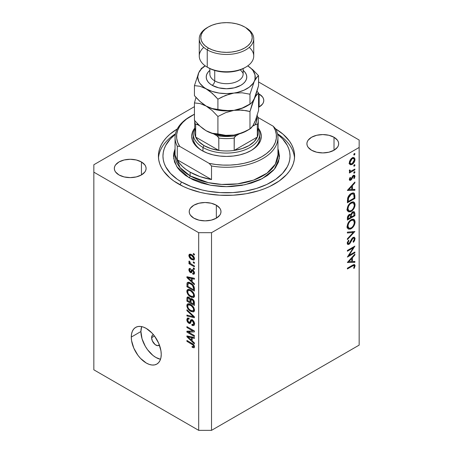 <?xml version="1.0" encoding="UTF-8"?>
<svg xmlns="http://www.w3.org/2000/svg" width="453" height="453" viewBox="0 0 453 453"><rect width="100%" height="100%" fill="white"/><g stroke="black" fill="none" stroke-linecap="round" stroke-linejoin="round"><path stroke-width="0.68" d="M159.405 345.016A6.053 3.494 60 0 1 158.912 345.407A6.053 3.494 60 0 1 154.252 343.787A6.053 3.494 60 0 1 151.608 337.695L154.496 336.03L151.608 337.695L152.333 335.367L153.51 334.688M140.911 331.522A21.183 12.231 -120 0 0 160.509 359.286L155.889 357.462L152.967 355.446L147.565 349.744L145.3 346.285L142.049 338.799L140.911 331.522L131.279 337.077L140.911 331.522A21.183 12.231 -120 0 1 141.642 326.607L140.911 331.522M161.24 354.376A21.183 12.231 60 0 1 156.851 364.07A21.183 12.231 60 0 1 140.526 358.397A21.183 12.231 60 0 1 131.279 337.077L131.568 333.872L132.423 331.12L133.805 328.929L135.668 327.383L137.939 326.539L140.526 326.437L143.341 327.077L146.262 328.431L151.993 333.057L154.581 336.149L158.714 343.306L160.951 350.832L161.24 354.376L160.951 357.581L160.096 360.333L158.714 362.525L156.851 364.07L154.581 364.914L151.993 365.016L149.184 364.376L146.262 363.023L140.526 358.397L137.939 355.305L133.805 348.147L131.568 340.622L131.279 337.077A21.183 12.231 60 0 1 135.668 327.383A21.183 12.231 60 0 1 151.993 333.057A21.183 12.231 60 0 1 161.24 354.376M178.357 183.89A68.086 39.309 180 0 1 158.414 156.098A68.086 39.309 180 0 1 177.276 128.941L169.886 134.258L166.455 137.565L163.595 141.053L161.347 144.688L159.722 148.425L158.743 152.242L158.414 156.098L158.743 159.949L159.722 163.765L161.347 167.508L163.595 171.138L169.886 177.933L173.867 181.036L183.306 186.483L188.674 188.782L200.447 192.412L206.738 193.714L219.824 195.215L233.176 195.215L246.262 193.714L258.595 190.764L264.326 188.782L269.694 186.483L279.133 181.036L286.545 174.626L289.405 171.138L291.653 167.508L293.278 163.765L294.257 159.949L294.586 156.098A68.086 39.309 180 0 1 252.553 192.412A68.086 39.309 180 0 1 178.357 183.89M259.133 94.02L259.133 106.993L258.561 107.304A15.889 9.173 180 0 0 263.782 100.504L263.476 102.293L262.576 104.014L259.133 106.993L259.133 94.02L262.576 96.993L263.476 98.714L263.782 100.504A15.889 9.173 180 0 0 259.133 94.02A15.889 9.173 180 0 0 258.561 93.709L259.133 94.02M141.444 161.964L141.444 174.937L136.291 176.925L130.215 177.621L124.133 176.925L118.98 174.937A15.889 9.173 180 0 1 114.326 168.448A15.889 9.173 180 0 1 124.133 159.977A15.889 9.173 180 0 1 141.444 161.964L144.892 164.943L145.792 166.659L146.098 168.448L145.792 170.237L144.892 171.959L141.444 174.937L141.444 161.964A15.889 9.173 180 0 1 146.098 168.448A15.889 9.173 180 0 1 136.291 176.925A15.889 9.173 180 0 1 118.98 174.937L115.532 171.959L114.632 170.237L114.326 168.448L114.632 166.659L115.532 164.943L118.98 161.964L124.133 159.977L130.215 159.28L136.291 159.977L141.444 161.964M216.336 205.203L216.336 218.176L211.183 220.164L205.101 220.86L199.026 220.164L193.867 218.176A15.889 9.173 180 0 1 189.218 211.687A15.889 9.173 180 0 1 199.026 203.216A15.889 9.173 180 0 1 216.336 205.203L219.779 208.176L220.685 209.898L220.99 211.687L220.685 213.476L219.779 215.198L216.336 218.176L216.336 205.203A15.889 9.173 180 0 1 220.99 211.687A15.889 9.173 180 0 1 211.183 220.164A15.889 9.173 180 0 1 193.867 218.176L190.424 215.198L189.524 213.476L189.218 211.687L189.524 209.898L190.424 208.176L193.867 205.203L199.026 203.216L205.101 202.514L211.183 203.216L216.336 205.203M334.02 137.259L334.02 150.226L328.867 152.219L322.785 152.916L316.709 152.219L311.556 150.226A15.889 9.173 180 0 1 306.902 143.743A15.889 9.173 180 0 1 316.709 135.271A15.889 9.173 180 0 1 334.02 137.259L337.468 140.232L338.368 141.953L338.674 143.743L338.368 145.532L337.468 147.253L334.02 150.226L334.02 137.259A15.889 9.173 180 0 1 338.674 143.743A15.889 9.173 180 0 1 328.867 152.219A15.889 9.173 180 0 1 311.556 150.226L308.108 147.253L307.208 145.532L306.902 143.743L307.208 141.953L308.108 140.232L311.556 137.259L316.709 135.271L322.785 134.569L328.867 135.271L334.02 137.259M93.839 164.745L194.439 106.665L93.839 164.745L93.839 369.818L198.686 430.35L198.686 232.689L93.839 172.157L93.839 164.745M359.161 147.451L211.523 232.689L211.523 430.35L359.161 345.112L359.161 147.451L359.161 345.112L211.523 430.35L211.523 232.689L198.686 232.689L198.686 430.35L211.523 430.35L198.686 430.35L93.839 369.818L93.839 172.157L198.686 232.689L211.523 232.689L359.161 147.451L359.161 140.039L359.161 147.451M349.003 255.39L354.886 251.998L354.886 252.774L347.394 257.094L353.289 247.819L347.394 251.222L347.394 250.447L354.886 246.121L349.003 255.39L354.886 246.121L347.394 250.447L347.394 251.222L353.289 247.819L347.394 257.094L354.886 252.774L354.886 251.998L349.003 255.39L348.555 255.135L349.003 255.39M352.927 237.706L355.078 238.725L354.45 237.304L353.051 237.423L354.24 237.213L355.044 238.272L354.603 240.583L353.442 242.298L353.057 241.789L354.308 239.167L353.974 238.199L353.357 238.074L352.304 238.941L349.257 244.127L347.683 244.439L347.208 243.035L348.47 240.181L348.929 240.617L348.046 242.298L348.029 243.289L348.527 243.703L349.195 243.374L351.647 238.912L353.051 237.423L348.918 243.578L348.295 243.64L347.972 242.859L348.929 240.617L348.47 240.181L347.202 243.216L347.734 244.467L348.952 244.337L350.09 243.193L353.04 238.204L353.872 238.125L354.308 239.167L353.057 241.789L353.442 242.298L355.078 238.725L352.932 237.587M354.886 231.489L347.394 239.58L347.394 238.748L353.295 232.457L347.394 232.984L347.394 232.151L354.886 231.489L347.394 232.151L347.394 232.984L353.295 232.457L347.394 238.748L347.394 239.58L354.886 231.489M355.078 221.936L354.801 223.844L352.683 227.548L350.401 229.116L348.368 229.082L347.372 227.774L347.264 225.617L347.836 223.623L349.608 220.894L351.522 219.479L353.334 219.161L354.586 219.988L355.078 221.936L353.94 219.388L351.137 219.682C348.708 221.336 347.394 223.629 347.202 226.551L348.334 229.059L351.171 228.754L350.418 228.318L351.171 228.754C353.567 227.1 354.869 224.83 355.078 221.936L354.189 221.426L355.078 221.936M355.078 204.643L354.801 206.551L352.683 210.249L350.401 211.817L348.368 211.789L347.372 210.481L347.264 208.323L347.836 206.325L349.608 203.595L351.522 202.18L353.334 201.862L354.586 202.695L355.078 204.643L353.94 202.095L351.137 202.383C348.708 204.043 347.394 206.33 347.202 209.258L348.334 211.766L351.171 211.455L350.418 211.019L351.171 211.455C353.567 209.807 354.869 207.536 355.078 204.643L354.189 204.133L355.078 204.643M354.886 190.243L347.394 190.464L354.886 182.038L354.886 182.882L352.485 185.549L352.485 189.467L354.886 189.399L354.886 190.243L354.886 189.399L352.485 189.467L352.485 185.549L354.886 182.882L354.886 182.038L347.394 190.356L354.886 190.243L353.487 189.439L354.886 190.243M354.982 153.878L354.597 154.767L353.912 155.005L354.116 153.709L354.597 153.437L354.982 153.878L354.354 153.522L353.731 154.598L354.354 154.96L353.731 154.598L354.354 154.96L354.982 153.878L354.354 153.522M352.162 164.433L350.645 164.818L349.829 164.411L349.325 163.131L349.535 161.359L351.115 158.709L352.44 157.74L353.736 157.525L354.875 158.641L354.79 160.9L353.736 162.972L352.162 164.433C353.901 163.244 354.835 161.613 354.982 159.53L354.201 157.701L352.162 157.887L350.214 159.881L349.314 162.803L350.01 164.564L352.162 164.433L351.335 163.952L352.162 164.433M354.982 165.079L354.597 165.968L353.912 166.2L354.116 164.909L354.597 164.632L354.982 165.079L354.354 164.716L353.731 165.798L354.354 166.16L353.731 165.798L354.354 166.16L354.982 165.079L354.354 164.716M354.886 169.071L354.886 169.847L349.41 173.006L349.41 172.231L350.214 171.761L349.388 171.177L349.501 169.96L350.084 170.051L350.231 171.03L350.962 171.126L354.886 169.071L351.166 171.075L350.294 171.07L350.084 170.051L349.501 169.96L349.314 170.741L350.214 171.761L349.41 172.231L349.41 173.006L354.886 169.847L354.212 169.456L354.886 169.847L354.886 169.071M354.982 172.061L354.597 172.95L353.912 173.188L354.116 171.891L354.597 171.619L354.982 172.061L354.354 171.704L353.731 172.78L354.354 173.142L353.731 172.78L354.354 173.142L354.982 172.061L354.354 171.704M350.752 180.215L349.92 180.419L349.337 179.75L350.095 177.378L350.565 177.633L349.999 179.212L350.724 179.45L352.745 175.9L353.714 175.209L354.529 175.243L354.971 176.562L354.24 178.533L353.731 178.312L354.246 176.347L353.425 176.115L351.715 179.258L350.752 180.215L353.425 176.115L354.02 176.07L354.308 176.727L353.731 178.312L354.24 178.533L354.982 176.296L354.529 175.243L353.397 175.356L350.724 179.45L349.988 179.054L350.565 177.633L350.095 177.378L349.314 179.445L349.699 180.334L350.752 180.215L349.32 179.388L350.752 180.215M351.234 193.459L353.391 192.882L354.439 193.493L354.886 198.448L347.394 202.774L347.898 197.4L349.07 195.339L351.234 193.459C349.54 194.422 348.351 195.979 347.666 198.125L347.394 202.774L354.886 198.448L354.886 195.77L354.031 195.277L354.886 195.77L353.991 193.08L351.234 193.459M350.843 214.643L350.231 214.286L350.843 214.643L349.252 214.563C347.927 215.549 347.309 216.823 347.394 218.38L347.394 220.067L354.886 215.741L354.886 213.403L353.901 212.836L354.886 213.403L354.886 215.741L347.394 220.067L347.57 216.817L348.827 214.858L349.948 214.297L350.843 214.643L351.822 212.661L353.204 211.664L354.337 211.794L354.886 213.403L354.229 211.727L352.757 211.868L350.843 214.643L350.565 214.394M354.886 262.31L347.394 262.53L354.886 254.105L354.886 254.948L352.485 257.61L352.485 261.534L354.886 261.46L354.886 262.31L354.886 261.46L352.485 261.534L352.485 257.61L354.886 254.948L354.886 254.105L347.394 262.417L354.886 262.31L353.487 261.5L354.886 262.31M354.308 266.166L354.008 265.532L353.306 265.594L347.394 268.957L347.394 268.182L354.025 264.535L354.603 264.614L355.067 265.509L354.212 268.352L353.634 268.227L354.308 266.166L353.634 268.227L354.212 268.352L355.078 265.764L354.608 264.62L352.451 265.265L347.394 268.182L347.394 268.957L352.377 266.081L351.704 265.696L352.377 266.081L354.02 265.537L354.308 266.166M188.442 332.123L194.405 335.565L194.405 336.46L186.913 332.14L186.913 331.183L192.882 330.979L186.913 327.53L186.913 326.636L194.405 330.956L194.405 331.919L188.442 332.123L194.405 331.919L194.405 330.956L186.913 326.636L186.913 327.53L192.882 330.979L186.913 331.183L186.913 332.14L194.405 336.46L194.405 335.565L188.442 332.123L190.266 331.069L188.442 332.123M192.321 319.875L193.935 321.596L194.473 323.317L194.173 325.22L192.955 325.662L191.97 325.288L191.874 324.331L192.876 324.575L193.51 323.997L193.561 322.593L192.757 321.092L191.494 320.73L190.515 323.165L189.643 323.55L187.831 322.377L186.846 320.078L187.417 318.012L189.054 318.21L189.15 319.167L188.074 319.025L187.706 320.362L188.374 321.97L189.479 322.576L190.821 319.778L192.321 319.875L190.956 319.682L189.648 322.536L188.89 322.383L187.695 320.05L188.074 319.025L189.15 319.167L189.054 318.21L187.44 318L186.817 319.575C186.868 321.149 187.553 322.377 188.867 323.272L190.226 323.436L191.568 320.679L192.344 320.786L193.624 323.272L193.125 324.484L191.874 324.331L191.97 325.288L193.833 325.537L194.501 323.855C194.462 322.174 193.731 320.849 192.321 319.875M186.913 309.756L194.405 316.8L194.405 317.729L186.913 315.99L186.913 315.067L193.527 316.806L186.913 310.684L186.913 309.756L186.913 310.684L193.527 316.806L186.913 315.067L186.913 315.99L194.405 317.729L194.405 316.8L186.913 309.756M193.329 311.941L194.501 310.067L194.201 311.341L193.584 311.857L191.098 311.517L188.108 309.048L186.902 306.466L187.004 304.586L188.074 303.72L189.988 304.076L192.078 305.435L193.839 307.638L194.501 310.067L193.357 306.862L190.668 304.427L187.61 303.889L186.817 305.628C187.219 308.25 188.533 310.152 190.758 311.336L193.329 311.941L194.071 311.511L193.742 311.777M193.329 297.564L194.501 295.696L194.201 296.97L193.584 297.479L191.438 297.304L188.72 295.396L186.902 292.089L187.004 290.209L188.074 289.342L189.988 289.705L192.078 291.058L193.839 293.261L194.501 295.696L193.357 292.491L190.668 290.056L187.61 289.512L186.817 291.251C187.219 293.872 188.533 295.775 190.758 296.958L193.329 297.564L194.071 297.134L193.742 297.4M192.168 281.704L194.405 283.754L194.405 284.688L186.913 277.604L186.913 276.726L194.405 278.284L194.405 279.218L192.168 278.686L192.168 281.704L192.168 278.686L194.405 279.218L194.405 278.284L186.913 276.726L186.913 277.604L194.405 284.688L194.405 283.754L192.168 281.704M193.335 253.521L194.405 254.139L194.405 255.039L193.335 254.422L193.335 253.521L193.335 254.422L194.405 255.039L194.405 254.139L193.335 253.521M191.625 254.671L193.335 256.013L194.258 257.497L194.445 259.275L193.578 260.113L190.696 258.861L189.099 256.721L188.861 255.35L189.229 254.388L190.192 254.11L191.625 254.671L189.422 254.252L188.861 255.486C189.144 257.361 190.084 258.708 191.681 259.529L193.941 259.982L194.501 258.742C194.207 256.845 193.25 255.486 191.625 254.671M193.335 261.834L194.405 262.451L194.405 263.352L193.335 262.729L193.335 261.834L193.335 262.729L194.405 263.352L194.405 262.451L193.335 261.834M191.579 264.303L194.405 265.934L194.405 266.828L188.958 263.686L188.958 262.785L189.824 263.289L188.884 261.885L189.15 260.99L189.932 261.777L190.186 263.204L191.579 264.303L190.47 263.499L189.932 261.777L189.15 260.99L188.861 261.67L189.824 263.289L188.958 262.785L188.958 263.686L194.405 266.828L194.405 265.934L191.579 264.303M193.335 267.899L194.405 268.516L194.405 269.416L193.335 268.793L193.335 267.899L193.335 268.793L194.405 269.416L194.405 268.516L193.335 267.899M192.746 269.801L194.399 272.066L194.399 273.691L193.81 274.252L192.751 274.076L192.655 273.119L193.437 273.187L193.708 272.672L193.063 270.905L192.355 270.724L191.727 272.349L191.081 272.819L189.773 272.106L188.946 270.52L188.946 269.02L189.49 268.403L190.419 268.572L190.515 269.524L189.858 269.484L189.637 270.141L190.373 271.687L190.758 271.63L191.557 269.671L192.746 269.801L191.642 269.614L190.758 271.63L190.305 271.653L189.637 270.141L189.881 269.473L190.515 269.524L190.419 268.572L189.343 268.465L188.861 269.722L190.413 272.615L191.404 272.729L192.383 270.701L192.876 270.781L193.725 272.434L193.431 273.193L192.655 273.119L192.751 274.076L194.037 274.167L194.501 272.944L192.746 269.801M190.617 283.063L192.61 284.563L194.009 286.506L194.405 291.086L186.913 286.766L187.055 283.034L187.638 282.366L188.544 282.264L190.617 283.063L187.536 282.417L187.055 283.034L186.913 286.766L194.405 291.086L194.405 288.538C194.099 286.013 192.836 284.19 190.617 283.063M192.202 298.918L194.139 301.132L194.405 305.464L186.913 301.143L187.004 297.604L188.029 296.902L189.258 297.496L190.368 299.048L191.121 298.555L192.202 298.918L190.368 299.048L188.799 297.174L187.406 297.015L186.913 298.459L186.913 301.143L194.405 305.464L194.405 302.802C194.394 301.126 193.657 299.829 192.202 298.918M192.168 340.894L194.405 342.938L194.405 343.872L186.913 336.789L186.913 335.911L194.405 337.474L194.405 338.408L192.168 337.87L192.168 340.894L192.168 337.87L194.405 338.408L194.405 337.474L186.913 335.911L186.913 336.789L194.405 343.872L194.405 342.938L192.168 340.894M193.624 346.234L194.343 345.82L193.624 346.234C193.397 346.885 192.882 346.924 192.072 346.347L192.168 347.298L193.103 346.76L192.168 347.298L193.975 347.825L194.501 346.783L194.212 347.7L192.168 347.298L192.072 346.347L193.057 346.755L193.59 346.5L193.182 345.135L186.913 341.347L186.913 340.446L193.193 344.206L194.037 345.169L194.501 346.783C194.246 345.158 193.414 344.025 191.998 343.385L186.913 340.446L186.913 341.347L193.063 345.01L193.624 346.234L193.42 346.715L194.428 346.132M258.561 81.953L359.161 140.039L258.561 81.953M275.724 128.941L283.114 134.258L289.405 141.053L291.653 144.688L293.278 148.425L294.257 152.242L294.586 156.098A68.086 39.309 180 0 0 275.724 128.941M159.445 344.965L157.525 345.679L155.056 344.535L152.333 340.86L151.608 337.695A6.053 3.494 60 0 1 152.865 334.926A6.053 3.494 60 0 1 153.448 334.699M194.111 253.969L193.335 254.422L194.111 253.969M192.548 259.031L191.681 259.529L193.289 259.054L194.388 257.887L193.374 259.014L191.676 258.629L189.637 255.962L189.977 255.226L191.676 255.6L192.406 255.175L191.676 255.6L193.725 258.272L192.989 256.641L191.506 255.503L190.067 255.181L189.637 255.962L190.368 257.593L192.548 259.031M190.9 254.309L188.861 255.486L190.9 254.309M191.002 254.252L191.058 254.852M194.111 262.281L193.335 262.729L194.111 262.281M189.733 263.238L188.958 263.686L189.733 263.238M190.124 263.119L189.824 263.289L190.124 263.119M189.473 261.313L188.861 261.67L189.473 261.313M194.111 268.346L193.335 268.793L194.111 268.346M194.496 273.068L192.751 274.076L194.496 273.068M194.394 272.043L193.725 272.434L194.394 272.043M193.51 270.413L192.876 270.781L193.51 270.413M193.272 270.186L192.383 270.701L193.272 270.186M191.976 271.709L190.413 272.615L191.976 271.709M190.441 268.81L188.861 269.722L190.441 268.81M190.758 271.63L192.899 270.39L190.305 271.653M193.097 269.914L193.21 269.563M192.768 269.818L191.07 270.803L192.768 269.818M192.899 270.39L190.673 271.698M191.913 270.871L192.225 271.154M188.029 276.959L186.913 277.604L188.029 276.959M193.267 278.051L192.168 278.686L193.267 278.051M191.291 280.905L187.695 277.615L188.618 277.083L187.695 277.615L189.235 278.012L190.254 277.423L189.235 278.012L191.291 278.476L192.361 277.859L191.291 278.476L191.291 280.905L192.168 280.401L191.291 280.905L191.291 278.476L187.695 277.615L191.291 280.905M187.791 286.262L186.913 286.766L187.791 286.262M187.927 283.742L186.913 284.325L187.927 283.742M189.054 282.927L189.082 282.372M188.403 282.253L187.055 283.034L188.403 282.253M189.122 282.089L189.054 283.091M187.938 283.72L187.791 286.37L193.527 289.688L193.527 288.142L194.343 287.672L193.527 288.142L193.318 286.704L192.44 285.356L193.029 285.016L192.44 285.356L190.605 283.957L191.353 283.527L190.605 283.957L188.748 283.284L187.938 283.72C188.59 283.102 189.479 283.182 190.605 283.957L192.44 285.356L193.527 288.142L193.527 289.688L194.405 289.178L193.527 289.688L187.791 286.37L188.233 283.402M194.445 296.341L193.669 296.103M191.608 296.466L190.758 296.958L191.608 296.466M188.958 290.084L186.817 291.251L188.958 290.016L189.02 289.371M193.578 296.069L194.569 296.358M189.043 289.286L188.963 290.22M190.77 296.064C189.043 295.209 188.018 293.77 187.695 291.749L188.284 290.475L190.022 289.716L188.952 290.339L190.645 290.939L191.381 290.515L190.645 290.939C192.321 291.806 193.312 293.227 193.624 295.197L194.399 294.75L193.624 295.197L193.029 296.472L190.77 296.064L192.248 296.624L193.233 296.324L193.624 295.339L193.363 293.895L191.166 291.262L189.569 290.458L188.448 290.401L187.718 291.421L187.955 293.08L188.895 294.597L190.77 296.064M187.791 300.633L186.913 301.143L187.791 300.633M188.963 297.276L186.913 298.459L188.963 297.276M191.211 298.561L190.368 299.048L191.211 298.561M190.696 298.663L190.368 299.048M192.157 298.765L192.168 299.218M190.028 302.038L187.791 300.747L188.08 298.006L189.558 297.78L188.924 298.142L189.954 299.529L191.534 298.618L189.954 299.529L190.028 300.452L191.058 299.858L190.028 300.452L190.028 302.038L190.9 301.534L190.028 302.038L189.807 299.093L189.088 298.25L188.137 297.972L187.791 300.747L190.028 302.038M193.527 304.059L190.9 302.542L191.24 299.671L192.214 299.818L192.904 299.416L192.214 299.818L193.437 301.353L194.077 300.979L193.437 301.353L193.527 302.276L194.326 301.817L193.527 302.276L193.527 304.059L194.405 303.555L193.527 304.059L193.103 300.639L191.63 299.603L190.945 300.231L190.9 302.542L193.527 304.059M194.445 310.713L193.669 310.481M191.608 310.843L190.758 311.336L191.608 310.843M188.958 304.461L186.817 305.628L188.958 304.393L189.02 303.748M193.578 310.441L194.569 310.735M189.043 303.663L188.963 304.597M190.77 310.441C189.043 309.58 188.018 308.142 187.695 306.126L188.284 304.846L190.022 304.093L188.952 304.71L190.645 305.316L191.381 304.886L190.645 305.316C192.321 306.183 193.312 307.604 193.624 309.569L194.399 309.122L193.624 309.569L193.029 310.849L190.77 310.441L192.248 311.001L193.233 310.696L193.624 309.71L193.363 308.272L191.166 305.639L188.448 304.773L187.718 305.798L187.955 307.457L188.895 308.969L190.77 310.441M188.023 315.35L186.913 315.99L188.023 315.35M194.077 316.494L193.527 316.806L194.077 316.494M192.927 315.413L192.349 315.747L192.927 315.413M187.531 310.333L186.913 310.684L187.531 310.333M194.484 324.235L194.111 324.054L191.97 325.288L194.099 323.923L194.609 324.286M194.394 322.83L193.624 323.272L194.394 322.83M193.018 320.396L192.344 320.786L193.018 320.396M190.94 322.072L188.867 323.272L190.94 322.072M188.963 318.51L186.817 319.575L188.963 318.165M191.036 321.738L189.648 322.536L191.036 321.738M192.27 320.271L190.147 321.454L192.366 319.897M191.557 319.58L190.532 320.175L191.557 319.58M192.457 319.558L192.242 320.401M188.963 318.085L188.963 318.589M190.588 321.755L191.007 322.038M194.699 323.329L194.36 323.238M189.801 331.336L189.394 331.098L189.801 331.336M188.674 331.12L186.913 332.14L188.674 331.12M193.663 330.531L192.882 330.979L193.663 330.531M187.695 327.083L186.913 327.53L187.695 327.083M194.077 330.769L193.199 330.798L194.077 330.769M188.029 336.143L186.913 336.789L188.029 336.143M193.267 337.236L192.168 337.87L193.267 337.236M191.291 340.09L187.695 336.8L188.618 336.268L187.695 336.8L189.235 337.196L190.254 336.607L189.235 337.196L191.291 337.661L192.361 337.043L191.291 337.661L191.291 340.09L192.168 339.586L191.291 340.09L191.291 337.661L187.695 336.8L191.291 340.09M193.663 344.665L193.063 345.01L193.663 344.665M192.791 343.895L192.055 344.314L192.791 343.895M187.695 340.899L186.913 341.347L187.695 340.899M353.731 154.598L354.354 154.96M352.779 157.604L352.83 158.001M354.155 159.054L354.982 159.53L353.697 158.505L354.308 159.92L352.168 163.652L350.628 163.81L349.988 162.417L352.168 158.663L351.556 158.307L352.168 158.663L353.697 158.505L352.587 158.465L351.743 158.952L350.469 160.583L349.988 162.417L349.376 162.061L350.962 163.935L352.377 163.516L353.697 162.044L354.269 160.43L354.155 159.054M349.784 163.323L349.376 163.493M348.98 163.584L350.022 163.193M352.842 158.295L352.734 157.401M353.731 165.798L354.354 166.16M349.461 171.325L350.214 171.761L349.461 171.325M349.75 171.613L350.214 171.761M349.422 170.175L349.988 170.504L349.422 170.175M353.731 172.78L354.354 173.142M349.439 178.737L349.988 179.054L349.439 178.737M350.724 179.45L349.988 179.054M353.38 175.373L354.982 176.296L353.38 175.373M353.765 178.256L354.24 178.533L353.765 178.256M352.853 175.787L353.425 176.115L352.853 175.787M352.417 176.347L352.904 176.63L352.417 176.347M351.822 177.616L352.343 177.916L351.822 177.616M351.081 179.139L351.596 179.439L351.081 179.139M354.382 182.593L354.886 182.882L354.382 182.593M351.987 185.26L352.485 185.549L351.987 185.26M351.715 189.026L352.485 189.467L351.715 189.026M348.855 189.575L351.715 186.398L351.217 186.109L351.715 186.398L351.715 189.49L348.357 189.286L351.715 189.49L351.715 186.398L348.855 189.575M354.116 198.006L354.886 198.448L354.116 198.006M352.581 192.91L352.7 193.578M352.711 193.686L352.581 192.904M354.116 198.114L348.164 201.551L347.394 201.109L348.164 201.551L348.164 200.945L347.4 200.503L348.164 200.945L348.374 198.165L347.757 197.808L348.374 198.165L351.234 194.235L350.599 193.873L351.234 194.235L353.312 193.935L353.923 194.762L354.116 198.114L353.759 194.394L352.893 193.788L351.234 194.235L349.863 195.334L348.651 197.265L348.164 201.551L354.116 198.114M348.317 210.566L347.479 210.77M352.655 201.834L352.881 202.644M347.174 210.781L348.646 210.424M352.921 202.972L352.649 201.823M347.972 208.776C348.13 206.398 349.184 204.53 351.137 203.165L350.509 202.802L351.137 203.165L353.34 202.91L354.308 205.118C354.155 207.468 353.108 209.326 351.171 210.679L348.94 210.922L347.972 208.776L347.258 208.369L347.972 208.776L348.215 210.062L349.223 211.047L350.537 210.979L352.1 209.988L353.414 208.272L354.257 205.872L354.184 204.099L353.414 202.955L351.766 202.865L349.897 204.156L348.493 206.392L347.972 208.776M354.886 215.741L354.116 215.3L354.886 215.741M352.745 212.168L352.717 211.67M349.195 214.858L349.206 214.45M348.164 218.85L348.164 217.797L347.457 217.389L348.164 217.797L349.263 215.328L348.68 214.988L350.107 215.249L350.565 217.463L348.164 218.85L347.394 218.403L348.164 218.85L350.565 217.463L350.554 216.551L351.33 217.021L351.33 216.506L350.514 216.03L351.33 216.506L351.42 214.835L350.877 214.524L351.42 214.835L352.757 212.65L352.168 212.304L353.64 212.576L354.116 215.413L351.33 217.021L350.56 216.574L350.169 215.288L349.263 215.328L348.306 216.625L348.164 218.85M348.317 227.859L347.479 228.063M352.655 219.133L352.881 219.937M347.174 228.074L348.646 227.717M352.921 220.266L352.649 219.122M347.972 226.07C348.13 223.691 349.184 221.823 351.137 220.458L350.509 220.096L351.137 220.458L353.34 220.203L354.308 222.412C354.155 224.767 353.108 226.619 351.171 227.978L348.94 228.216L347.972 226.07L347.258 225.662L347.972 226.07L348.215 227.361L349.223 228.346L350.537 228.272L352.1 227.287L353.414 225.566L354.184 223.561L354.184 221.398L353.414 220.249L351.766 220.158L349.897 221.455L348.493 223.686L347.972 226.07M352.049 231.738L353.295 232.457L352.049 231.738M352.468 237.876L353.04 238.204L352.468 237.876M351.811 238.657L352.304 238.941L351.811 238.657M350.611 240.9L351.109 241.189L350.611 240.9M349.603 242.91L350.09 243.193L349.603 242.91M347.208 243.329L348.952 244.337L347.208 243.329M348.385 240.3L348.929 240.617L348.385 240.3M347.292 242.468L347.972 242.859L347.292 242.468M354.212 252.383L354.886 252.774L354.212 252.383M352.615 247.429L353.289 247.819L352.615 247.429M354.382 254.66L354.886 254.948L354.382 254.66M351.987 257.321L352.485 257.61L351.987 257.321M348.855 261.641L351.715 258.465L351.217 258.176L351.715 258.465L351.715 261.557L348.357 261.353L351.715 261.557L351.715 258.465L348.855 261.641M353.368 264.779L355.078 265.764L353.368 264.779M353.708 268.057L354.212 268.352L353.708 268.057M351.42 214.835L351.33 217.021L354.116 215.413L353.787 212.695L352.513 212.814L351.42 214.835M193.369 135.713A33.284 19.219 0 0 0 202.44 150.843A33.284 19.219 180 0 1 193.216 137.565L193.216 133.862A33.284 19.219 180 0 1 194.728 128.131A33.284 19.219 0 0 0 202.961 147.451A33.284 19.219 0 0 0 243.731 150.305A33.284 19.219 0 0 0 258.272 128.131A33.284 19.219 180 0 1 259.784 133.862A33.284 19.219 180 0 1 239.241 151.613A33.284 19.219 180 0 1 202.961 147.451L202.961 151.126L202.961 147.451A33.284 19.219 180 0 1 193.216 133.862M201.891 150.538L201.891 150.538A34.802 20.091 180 0 1 194.716 128.148L192.366 132.412L191.698 136.33L192.366 140.249L194.348 144.02L197.565 147.491L201.891 150.538L207.168 153.035L213.182 154.892L219.711 156.036L226.5 156.421L233.289 156.036L239.818 154.892L245.832 153.035L251.109 150.538A34.802 20.091 180 0 1 201.891 150.538M175.056 154.864L180.079 167.661L190.124 175.86A1.512 0.872 -60 0 1 189.054 177.718L176.812 166.67L173.703 158.442L175.056 148.839L173.799 153.103L173.544 156.098L174.564 162.061L177.576 167.797L179.796 170.509L185.566 175.492L192.904 179.728L201.54 183.063L211.126 185.356L221.307 186.523L226.5 186.67L231.693 186.523L241.874 185.356L251.46 183.063L260.096 179.728L267.434 175.492L273.204 170.509L275.424 167.797L278.436 162.061L279.456 156.098L278.436 150.13L277.944 148.839L279.28 158.578L274.303 169.252L262.157 178.703L244.897 184.767L226.517 186.67L210.39 185.22L189.054 177.718A1.512 0.872 120 0 0 190.124 175.86A51.444 29.7 -0 0 0 246.189 182.299A51.444 29.7 -0 0 0 277.944 154.864L275.345 164.179L267.004 173.171L253.572 180.118L237.502 183.873L221.732 184.433L208.267 182.633L190.124 175.86L190.124 172.157L190.124 175.86A51.444 29.7 0 0 1 175.056 154.864L175.056 137.565A51.444 29.7 180 0 1 190.668 116.257M294.512 157.95A68.086 39.309 -0 0 0 277.519 133.777A68.086 39.309 180 0 1 294.512 157.95M181.568 182.038L179.971 184.796L181.568 182.038L177.378 179.371L170.458 173.391L165.69 166.749L164.173 163.256L163.261 159.694L162.955 156.098L163.261 152.502L164.173 148.941L165.69 145.447L170.458 138.799L175.368 134.315A63.545 36.687 180 0 0 181.568 182.038A63.545 36.687 180 0 0 267.95 183.907A63.545 36.687 180 0 0 277.632 134.315L282.542 138.799L287.31 145.447L288.827 148.941L289.739 152.502L290.045 156.098L289.739 159.694L288.827 163.256L287.31 166.749L282.542 173.391L275.622 179.371L266.811 184.456L256.455 188.454L244.948 191.206L232.729 192.61L220.271 192.61L208.052 191.206L202.18 189.994L191.194 186.602L181.568 182.038M191.194 115.945L190.124 116.563A51.444 29.7 0 0 0 177.287 146.211L179.694 146.37A49.932 28.828 180 0 1 191.194 115.945A49.932 28.828 180 0 1 194.439 114.235L186.534 119.054L182.684 122.508L179.728 126.245L177.718 130.187L176.698 134.252L176.693 138.358L177.701 142.423L179.694 146.37L209.11 163.352L211.523 165.979A51.444 29.7 -0 0 0 262.876 158.567A51.444 29.7 -0 0 0 275.713 128.918A51.444 29.7 180 0 1 277.944 137.565A51.444 29.7 180 0 1 211.523 165.979L211.523 179.569A51.444 29.7 180 0 1 190.124 172.157A51.444 29.7 180 0 1 177.287 159.801L177.287 146.211A51.444 29.7 180 0 1 175.056 137.565M209.11 163.352L215.939 164.507L222.989 165.085L230.101 165.085L237.146 164.496L243.969 163.335L250.441 161.625L256.426 159.405L261.806 156.715L266.466 153.607L270.316 150.153L273.272 146.415L275.282 142.474L276.302 138.408L276.307 134.303L275.299 130.238L273.306 126.291L257.916 117.406L273.306 126.291A49.932 28.828 180 0 1 261.806 156.715A49.932 28.828 180 0 1 209.11 163.352L211.523 165.979L211.523 179.569L177.287 159.801L179.484 163.21L182.389 166.438L185.951 169.433L190.124 172.157L200.033 176.625L211.523 179.569L177.287 159.801L177.287 146.211L179.694 146.37L209.11 163.352M258.284 128.148L260.634 132.412L261.302 136.33L260.634 140.249L258.652 144.02L255.435 147.491L251.109 150.538A34.802 20.091 180 0 0 258.284 128.148M275.713 128.918L273.306 126.291L275.713 128.918M158.488 157.95A68.086 39.309 180 0 1 175.481 133.777A68.086 39.309 0 0 0 158.488 157.95M259.784 133.862L259.784 137.565A33.284 19.219 180 0 1 250.56 150.849A33.284 19.219 -0 0 0 259.631 135.713M257.332 128.188A31.772 18.346 180 0 1 257.332 137.061A31.772 18.346 180 0 1 234.184 150.424A31.772 18.346 180 0 1 218.816 150.424A31.772 18.346 180 0 1 204.031 145.594L202.961 147.451L204.031 145.594L210.855 148.59L218.816 150.424L195.668 137.061L198.844 141.659L204.031 145.594A31.772 18.346 180 0 1 195.668 137.061A31.772 18.346 180 0 1 195.668 128.188M257.298 124.501L257.332 137.061L234.184 150.424L242.145 148.59L248.969 145.594L254.156 141.659L257.332 137.061L234.184 150.424L234.28 137.644L235.764 135.974L239.252 133.912L236.432 135.538A30.26 17.469 180 0 1 216.568 135.538L218.397 137.089M218.782 137.825L218.816 150.424L195.668 137.061L195.668 124.705L196.596 124.224L199.49 125.679L197.916 124.768A30.26 17.469 180 0 1 197.202 123.409L197.916 124.768L196.596 124.224L195.668 124.705A31.772 18.346 180 0 1 194.733 120.708A31.772 18.346 0 0 0 195.668 124.705L195.668 137.061A31.772 18.346 0 0 1 194.728 132.627L194.728 120.272M213.748 133.912L216.568 135.538L221.466 136.262L231.534 136.262L236.432 135.538L235.113 136.517L234.184 138.069A31.772 18.346 180 0 1 218.816 138.069L218.816 150.424A31.772 18.346 0 0 0 234.184 150.424L234.184 138.069A31.772 18.346 0 0 1 218.816 138.069L217.236 135.974L213.748 133.912M257.332 115.832A31.772 18.346 180 0 1 258.272 120.272A31.772 18.346 180 0 1 257.332 124.705L256.409 124.224L255.084 124.768L256.336 121.942L256.591 117.202A30.26 17.469 180 0 1 255.084 124.768L252.751 126.115L256.319 124.241M257.23 115.407L257.004 114.983M257.332 137.061A31.772 18.346 0 0 0 258.272 132.627L258.272 120.272A31.772 18.346 0 0 1 257.332 124.705L257.332 137.061M249.246 47.384A27.237 15.725 180 0 1 245.758 67.152A27.237 15.725 180 0 1 207.242 67.152L208.312 67.769A25.719 14.853 0 0 0 244.688 67.769L240.792 69.615L236.341 70.985L231.517 71.829L226.5 72.118L221.483 71.829L216.659 70.985L212.208 69.615L207.242 67.152A27.237 15.725 0 0 0 236.925 70.555A27.237 15.725 0 0 0 253.737 56.03L253.737 38.737A27.237 15.725 180 0 1 236.925 53.261A27.237 15.725 180 0 1 207.242 49.853A27.237 15.725 0 0 0 245.758 49.853A27.237 15.725 0 0 0 245.758 27.616L244.688 26.999A25.719 14.853 180 0 1 244.688 48.001A25.719 14.853 180 0 1 208.312 48.001L207.242 49.853L207.242 67.152L207.242 49.853A27.237 15.725 180 0 1 199.263 38.737A27.237 15.725 180 0 1 207.791 27.31M208.312 26.999L207.242 27.616A27.237 15.725 0 0 0 207.242 49.853L208.312 48.001A25.719 14.853 180 0 1 208.312 26.999A25.719 14.853 180 0 1 244.688 26.999L240.792 25.153L236.341 23.783L231.517 22.933L226.5 22.65L221.483 22.933L216.659 23.783L212.208 25.153L208.312 26.999L205.113 29.252L202.734 31.818L201.274 34.604L200.781 37.503L201.274 40.396L202.734 43.182L205.113 45.753L208.312 48.001L212.208 49.847L216.659 51.217L221.483 52.067L226.5 52.35L231.517 52.067L236.341 51.217L240.792 49.847L244.688 48.001L247.887 45.753L250.266 43.182L251.726 40.396L252.219 37.503L251.726 34.604L250.266 31.818L245.758 27.616A27.237 15.725 180 0 1 253.737 38.737M210.005 72.774A16.642 9.609 0 0 0 214.733 80.861A3.63 2.095 -60 0 1 212.163 85.311A20.272 11.704 180 0 1 209.858 70.345L207.768 72.554L206.613 74.751L206.228 77.033L206.613 79.315L207.768 81.512L209.643 83.533L212.163 85.311A3.63 2.095 120 0 0 214.733 80.861A16.642 9.609 0 0 0 232.87 82.944A16.642 9.609 0 0 0 243.142 74.066L243.142 68.59M214.733 70.47L214.733 80.861L214.733 70.47M206.07 130.707A28.749 16.597 0 0 0 206.172 130.77L212.129 133.409L219.059 135.068L226.5 135.634L233.941 135.068L225.707 135.328L217.91 133.918L217.91 116.472L225.656 112.661L233.941 110.356L238.091 109.977L246.143 110.64L249.971 111.512L249.971 128.958L242.225 132.763L233.941 135.068A28.749 16.597 0 0 0 246.828 130.77L249.971 128.958L249.971 111.512L252.049 104.428L255.379 96.489L258.561 93.001L258.561 110.441L255.396 120.628L253.153 125.464L250.996 128.21L246.155 131.008L238.153 134.145L233.941 135.068L225.707 135.328L212.219 133.244L206.172 130.77L203.137 128.76L200.124 126.262L194.439 120.362L194.439 102.922L194.439 120.362L200.124 126.262L206.172 130.77A28.749 16.597 0 0 0 233.941 135.068L240.871 133.409L246.828 130.77M253.057 125.385L255.396 120.628L258.561 110.441L258.561 93.001L256.993 91.229L258.561 93.001L256.472 94.881L253.153 100.759L250.996 103.505L242.225 108.057L233.941 110.356L242.174 110.096L249.971 111.512L254.269 98.624L252.061 102.367L249.971 104.247L249.971 94.213L254.999 79.201L254.999 74.864L253.057 70.679L251.398 68.731L247.757 65.861A28.749 16.597 180 0 1 254.269 81.33A28.749 16.597 180 0 1 233.941 93.063L237.502 92.367L244.003 90.198L249.309 87.135L253.057 83.386L256.472 77.582L258.561 75.702L252.876 69.807L247.757 65.861L252.876 69.807L258.561 75.702L258.561 85.736L256.489 92.82L254.269 98.624L258.561 85.736L258.561 75.702L257.536 76.449L254.269 81.33L249.971 94.213L249.971 104.247L242.225 108.057L233.941 110.356A28.749 16.597 180 0 1 206.172 106.064L212.219 110.572L217.91 116.472L217.91 133.918L212.219 133.244L206.002 130.674M247.984 105.356L247.984 105.356A28.749 16.597 180 0 1 233.941 110.356L225.707 110.623L212.219 108.539L200.124 103.59L194.439 102.922L196.007 97.423L194.439 102.922L200.124 103.59L206.172 106.064A28.749 16.597 180 0 1 206.07 106.002A28.749 16.597 0 0 0 206.172 106.064L212.219 110.572L217.91 116.472L225.656 112.661L233.941 110.356L229.79 110.742L221.738 110.079L212.219 108.539L206.172 106.064A28.749 16.597 0 0 0 233.941 110.356A28.749 16.597 0 0 0 246.828 106.064L249.971 104.247M254.999 121.2L253.153 125.464L249.971 128.958M197.225 98.72L194.439 95.657L194.439 85.623L200.124 86.291L212.129 91.404L219.059 93.063L226.5 93.629L233.941 93.063A28.749 16.597 180 0 1 206.172 88.771A28.749 16.597 180 0 1 198.731 72.735L197.751 77.033L198.731 81.33L199.943 83.386L203.691 87.135L212.208 93.267L217.91 99.173L225.656 95.368L233.941 93.063L242.174 92.803L249.971 94.213L242.174 92.803L233.941 93.063L229.728 93.986L221.727 97.123L217.91 99.173L217.91 109.207L217.91 99.173L215.124 96.11L209.218 90.787L206.172 88.771L200.124 86.291L194.439 85.623L194.439 95.657L200.135 101.563L197.225 98.72M203.131 104.043L200.135 101.563L206.172 106.064L203.131 104.043M205.243 65.861L201.602 68.731L198.731 72.735L194.439 85.623L198.731 72.735A28.749 16.597 180 0 1 205.243 65.861M243.142 70.345L245.232 72.554L246.387 74.751L246.772 77.033L246.387 79.315L245.232 81.512L243.357 83.533L240.837 85.311L234.258 87.848L226.5 88.737L218.742 87.848L212.163 85.311A20.272 11.704 180 0 0 239.507 86.008A20.272 11.704 180 0 0 243.142 70.345M199.864 70.572L198.731 72.735L199.864 70.572M202.004 67.854L200.951 68.975L202.004 67.854M209.858 68.59L209.858 74.066A16.642 9.609 0 0 0 214.733 80.861A16.642 9.609 0 0 0 231.817 83.171A16.642 9.609 0 0 0 242.995 75.357M199.263 38.737L199.263 56.03A27.237 15.725 0 0 0 207.242 67.152L207.242 67.152A27.237 15.725 180 0 1 203.754 47.384M189.977 255.226L191.274 254.478M193.391 259.003L194.479 258.374M193.431 273.193L194.484 272.587M189.881 269.473L190.475 269.127M188.238 283.402L189.66 282.581M188.284 290.475L189.779 289.614M193.029 296.472L194.501 295.628M188.08 298.006L189.133 297.395M191.24 299.671L192.372 299.02M188.284 304.846L189.779 303.986M193.029 310.849L194.501 309.999M193.125 324.484L194.496 323.691M191.568 320.679L192.627 320.067M353.697 158.505L352.406 157.757M350.628 163.81L349.325 163.057M350.294 171.07L349.337 170.515M350.186 179.496L349.365 179.02M354.02 176.07L353.119 175.549M353.312 193.935L351.907 193.125M353.34 202.91L351.845 202.044M348.94 210.922L346.8 209.682M350.107 215.249L349.093 214.66M353.64 212.576L352.598 211.97M353.34 220.203L351.845 219.337M348.94 228.216L346.8 226.981M353.872 238.125L352.864 237.548M348.295 243.64L347.208 243.018M354.02 265.537L353.012 264.954M277.944 137.565L277.944 154.864M257.213 115.362L258.272 120.272M245.758 67.152L244.688 67.769M245.758 27.616L244.688 26.999M205.22 65.844L203.029 67.112M243.142 74.066L242.904 72.831L240.328 69.79"/></g></svg>
